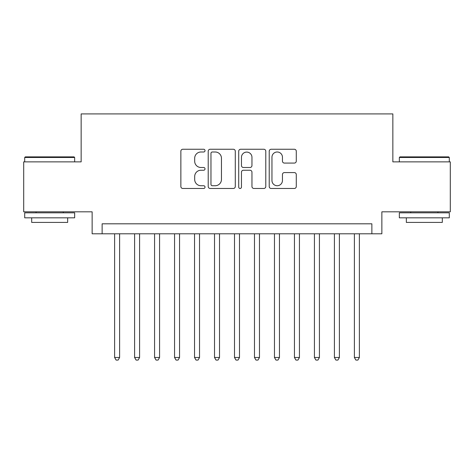 <?xml version="1.0" encoding="UTF-8"?>
<svg xmlns="http://www.w3.org/2000/svg" width="474" height="474" viewBox="0 0 474 474"><rect width="100%" height="100%" fill="white"/><g stroke="black" fill="none" stroke-linecap="round" stroke-linejoin="round"><path stroke-width="0.71" d="M205.029 150.625A1.375 1.375 0 0 0 203.66 149.251L182.822 149.251A1.961 1.961 0 0 0 180.861 151.212L180.861 186.513A1.961 1.961 0 0 0 182.822 188.474L203.66 188.474A1.375 1.375 0 0 0 205.029 187.106A1.375 1.375 0 0 0 203.66 185.731L200.964 185.731A6.275 6.275 0 0 1 194.684 179.456L194.684 176.512A6.275 6.275 0 0 1 200.964 170.237L203.66 170.237A1.375 1.375 0 0 0 205.029 168.863A1.375 1.375 0 0 0 203.66 167.494L200.964 167.494A6.275 6.275 0 0 1 194.684 161.213L194.684 158.275A6.275 6.275 0 0 1 200.964 151.994L203.66 151.994A1.375 1.375 0 0 0 205.029 150.625M294.318 163.08A1.961 1.961 0 0 0 296.28 161.119L296.28 151.212A1.961 1.961 0 0 0 294.318 149.251L271.175 149.251A1.961 1.961 0 0 0 269.214 151.212L269.214 186.513A1.961 1.961 0 0 0 271.175 188.474L294.318 188.474A1.961 1.961 0 0 0 296.28 186.513L296.28 174.551A1.961 1.961 0 0 0 294.318 172.589L284.412 172.589A1.961 1.961 0 0 0 282.451 174.551L282.451 180.487A5.244 5.244 0 0 1 277.207 185.731A5.244 5.244 0 0 1 271.958 180.487L271.958 157.244A5.244 5.244 0 0 1 277.207 151.994A5.244 5.244 0 0 1 282.451 157.244L282.451 161.119A1.961 1.961 0 0 0 284.412 163.08L294.318 163.08M371.871 233.801L381.866 233.801L381.866 211.825L450.3 211.825L450.3 161.871L392.851 161.871L392.851 113.914L81.149 113.914L81.149 161.871L23.7 161.871L23.7 211.825L92.134 211.825L92.134 233.801L371.871 233.801L371.871 223.811L102.129 223.811L102.129 233.801M235.282 151.212A1.961 1.961 0 0 0 233.321 149.251L210.178 149.251A1.961 1.961 0 0 0 208.216 151.212L208.216 186.513A1.961 1.961 0 0 0 210.178 188.474L233.321 188.474A1.961 1.961 0 0 0 235.282 186.513L235.282 151.212M240.679 149.251L263.822 149.251A1.961 1.961 0 0 1 265.784 151.212L265.784 186.513A1.961 1.961 0 0 1 263.822 188.474L253.916 188.474A1.961 1.961 0 0 1 251.955 186.513L251.955 172.198A1.961 1.961 0 0 0 249.994 170.237L243.423 170.237A1.961 1.961 0 0 0 241.462 172.198L241.462 187.106A1.375 1.375 0 0 1 240.087 188.474A1.375 1.375 0 0 1 238.718 187.106L238.718 151.212A1.961 1.961 0 0 1 240.679 149.251M212.334 151.994A1.375 1.375 0 0 0 210.966 153.369L210.966 184.356A1.375 1.375 0 0 0 212.334 185.731L215.178 185.731A6.275 6.275 0 0 0 221.459 179.456L221.459 158.275A6.275 6.275 0 0 0 215.178 151.994L212.334 151.994M251.955 157.338A5.244 5.244 0 0 0 246.711 152.095A5.244 5.244 0 0 0 241.462 157.338L241.462 165.527A1.961 1.961 0 0 0 243.423 167.494L249.994 167.494A1.961 1.961 0 0 0 251.955 165.527L251.955 157.338M114.613 233.801L114.613 357.485L119.608 357.485L119.608 233.801M119.608 357.485L118.109 360.086L116.112 360.086L114.613 357.485M25.3 156.876L74.051 156.876L74.655 157.475L24.701 157.475L25.3 156.876M49.675 217.821L24.701 217.821L24.701 212.82L74.655 212.82L74.655 217.821L49.675 217.821M67.658 217.821L67.658 222.413L31.693 222.413L31.693 217.821M399.949 156.876L448.7 156.876L449.299 157.475L399.345 157.475L399.949 156.876M424.325 217.821L399.345 217.821L399.345 212.82L449.299 212.82L449.299 217.821L424.325 217.821M442.307 217.821L442.307 222.413L406.342 222.413L406.342 217.821M134.598 233.801L134.598 357.485L139.593 357.485L139.593 233.801M139.593 357.485L138.094 360.086L136.097 360.086L134.598 357.485M154.577 233.801L154.577 357.485L159.572 357.485L159.572 233.801M159.572 357.485L158.073 360.086L156.076 360.086L154.577 357.485M174.556 233.801L174.556 357.485L179.551 357.485L179.551 233.801M179.551 357.485L178.058 360.086L176.055 360.086L174.556 357.485M194.541 233.801L194.541 357.485L199.536 357.485L199.536 233.801M199.536 357.485L198.037 360.086L196.04 360.086L194.541 357.485M214.521 233.801L214.521 357.485L219.515 357.485L219.515 233.801M219.515 357.485L218.016 360.086L216.02 360.086L214.521 357.485M234.5 233.801L234.5 357.485L239.5 357.485L239.5 233.801M239.5 357.485L238.001 360.086L235.999 360.086L234.5 357.485M254.485 233.801L254.485 357.485L259.479 357.485L259.479 233.801M259.479 357.485L257.98 360.086L255.984 360.086L254.485 357.485M274.464 233.801L274.464 357.485L279.459 357.485L279.459 233.801M279.459 357.485L277.96 360.086L275.963 360.086L274.464 357.485M294.449 233.801L294.449 357.485L299.444 357.485L299.444 233.801M299.444 357.485L297.945 360.086L295.942 360.086L294.449 357.485M314.428 233.801L314.428 357.485L319.423 357.485L319.423 233.801M319.423 357.485L317.924 360.086L315.927 360.086L314.428 357.485M334.407 233.801L334.407 357.485L339.402 357.485L339.402 233.801M339.402 357.485L337.903 360.086L335.906 360.086L334.407 357.485M354.392 233.801L354.392 357.485L359.387 357.485L359.387 233.801M359.387 357.485L357.888 360.086L355.891 360.086L354.392 357.485M24.701 161.871L24.701 157.475M36.089 212.82L36.089 211.825M63.261 212.82L63.261 211.825M74.655 161.871L74.655 157.475M399.345 161.871L399.345 157.475M410.739 212.82L410.739 211.825M437.911 212.82L437.911 211.825M449.299 161.871L449.299 157.475"/></g></svg>
